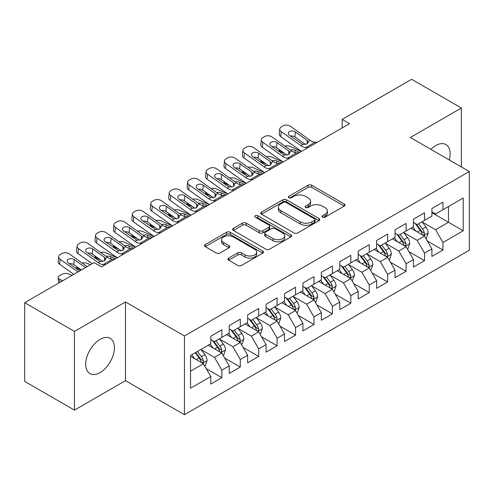 <?xml version="1.0" encoding="UTF-8"?>
<svg xmlns="http://www.w3.org/2000/svg" width="494" height="494" viewBox="0 0 494 494"><rect width="100%" height="100%" fill="white"/><g stroke="black" fill="none" stroke-linecap="round" stroke-linejoin="round"><path stroke-width="0.74" d="M322.502 217.193A1.791 1.031 0 0 0 325.033 217.193L344.25 206.097A2.556 1.476 0 0 0 344.997 205.053A2.556 1.476 0 0 0 344.25 204.01L311.695 185.213A2.556 1.476 0 0 0 308.077 185.213L288.867 196.309A1.791 1.031 0 0 0 288.342 197.038A1.791 1.031 0 0 0 288.867 197.773A1.791 1.031 0 0 0 291.398 197.773L293.881 196.334A8.182 4.724 0 0 1 305.459 196.334L308.17 197.903A8.182 4.724 0 0 1 310.565 201.243A8.182 4.724 0 0 1 308.17 204.584L305.681 206.017A1.791 1.031 0 0 0 305.156 206.751A1.791 1.031 0 0 0 305.681 207.48A1.791 1.031 0 0 0 308.213 207.48L310.701 206.047A8.182 4.724 0 0 1 322.279 206.047L324.99 207.61A8.182 4.724 0 0 1 327.386 210.95A8.182 4.724 0 0 1 324.99 214.291L322.502 215.73A1.791 1.031 0 0 0 321.977 216.458A1.791 1.031 0 0 0 322.502 217.193L322.502 215.73M100.06 372.581A20.322 11.733 120 0 0 113.336 354.667A20.322 11.733 120 0 0 110.224 338.384A20.322 11.733 120 0 0 100.06 339.39A20.322 11.733 120 0 0 86.783 357.298A20.322 11.733 120 0 0 89.896 373.588A20.322 11.733 120 0 0 100.06 372.581M449.287 159.97A20.322 11.733 120 0 0 445.928 144.563A20.322 11.733 120 0 0 435.764 145.569A20.322 11.733 120 0 0 430.904 149.355M228.685 258.096A2.556 1.476 0 0 0 227.938 259.14A2.556 1.476 0 0 0 228.685 260.184L237.818 265.457A2.556 1.476 0 0 0 241.436 265.457L262.777 253.138A2.556 1.476 0 0 0 263.524 252.094A2.556 1.476 0 0 0 262.777 251.051L230.223 232.254A2.556 1.476 0 0 0 226.604 232.254L205.263 244.573A2.556 1.476 0 0 0 204.516 245.617A2.556 1.476 0 0 0 205.263 246.66L216.298 253.033A2.556 1.476 0 0 0 219.91 253.033L229.043 247.76A2.556 1.476 0 0 0 229.796 246.716A2.556 1.476 0 0 0 229.043 245.672L223.572 242.511A6.842 3.952 0 0 1 221.571 239.72A6.842 3.952 0 0 1 225.795 236.07A6.842 3.952 0 0 1 233.248 236.929L254.682 249.297A6.842 3.952 0 0 1 256.689 252.094A6.842 3.952 0 0 1 252.465 255.744A6.842 3.952 0 0 1 245.005 254.885L241.436 252.823A2.556 1.476 0 0 0 237.818 252.823L228.685 258.096L228.685 260.184M74.446 331.412L74.446 410.131L125.488 380.664L125.488 301.945L74.446 331.412L24.7 302.686L94.163 262.586L101.536 266.84L349.536 123.654L342.169 119.4L342.169 127.909M125.488 301.945L184.447 335.982L469.3 171.523L469.3 250.248L184.447 414.707L184.447 335.982M461.377 166.953L461.377 108.019L410.341 137.486L469.3 171.523M461.377 108.019L411.632 79.293L342.169 119.4M294.066 232.983A2.556 1.476 0 0 0 297.678 232.983L319.019 220.664A2.556 1.476 0 0 0 319.772 219.62A2.556 1.476 0 0 0 319.019 218.576L286.464 199.78A2.556 1.476 0 0 0 282.852 199.78L261.511 212.099A2.556 1.476 0 0 0 260.758 213.142A2.556 1.476 0 0 0 261.511 214.192L294.066 232.983M255.985 217.576A1.791 1.031 0 0 1 257.8 217.829L257.8 215.705L290.898 234.811A2.556 1.476 0 0 1 291.645 235.854A2.556 1.476 0 0 1 290.898 236.898L269.557 249.223A2.556 1.476 0 0 1 265.939 249.223L233.384 230.426L233.384 228.339A2.556 1.476 0 0 0 232.637 229.383A2.556 1.476 0 0 0 233.384 230.426M233.384 228.339L242.517 223.066A2.556 1.476 0 0 1 246.136 223.066L259.338 230.686A2.556 1.476 0 0 0 262.956 230.686L269.014 227.191A2.556 1.476 0 0 0 269.761 226.147A2.556 1.476 0 0 0 269.014 225.103L255.268 217.169A1.791 1.031 0 0 1 254.743 216.434A1.791 1.031 0 0 1 255.849 215.477A1.791 1.031 0 0 1 257.8 215.705M431.898 212.692L448.478 222.269L448.478 206.523L463.218 198.014L442.951 209.715L442.951 202.163L431.898 208.542L431.898 216.1L424.525 220.355L424.525 212.797L413.472 219.182L413.472 226.734L406.099 230.988L406.099 223.436L395.046 229.821L395.046 237.373L387.679 241.628L387.679 234.076L376.619 240.454L376.619 248.013L369.253 252.267L369.253 244.715L358.193 251.094L358.193 258.646L350.826 262.901L350.826 255.349L339.773 261.734L339.773 269.286L332.4 273.54L332.4 265.988L321.347 272.373L321.347 279.925L313.974 284.18L313.974 276.628L302.921 283.006L302.921 290.558L295.548 294.819L295.548 287.261L284.495 293.646L284.495 301.198L277.128 305.453L277.128 297.901L266.068 304.285L266.068 311.838L258.702 316.092L258.702 308.54L247.642 314.919L247.642 322.477L240.275 326.732L240.275 319.173L229.222 325.558L229.222 333.11L221.849 337.365L221.849 329.813L210.796 336.198L210.796 343.75L190.53 355.452L190.53 388.216L210.796 376.514L203.423 363.751L190.53 356.304M463.218 198.014L463.218 230.778L442.951 242.48L435.585 229.716L422.222 222.004M427.384 241.041L442.951 250.032L442.951 242.48M442.951 250.032L431.898 256.417L431.898 248.865L424.525 253.119L417.158 240.35L403.796 232.637M408.958 251.681L424.525 260.671L424.525 253.119M424.525 260.671L413.472 267.05L413.472 259.498L406.099 263.753L398.732 250.989L385.376 243.276M390.532 262.32L406.099 271.305L406.099 263.753M406.099 271.305L395.046 277.69L395.046 270.138L387.679 274.392L380.306 261.629L366.949 253.916M372.106 272.954L387.679 281.944L387.679 274.392M387.679 281.944L376.619 288.329L376.619 280.777L369.253 285.032L361.88 272.262L348.523 264.549M353.679 283.593L369.253 292.584L369.253 285.032M369.253 292.584L358.193 298.963L358.193 291.411L350.826 295.665L343.454 282.901L330.097 275.189M335.259 294.233L350.826 303.223L350.826 295.665M350.826 303.223L339.773 309.602L339.773 302.05L332.4 306.305L325.033 293.541L311.671 285.828M316.833 304.872L332.4 313.857L332.4 306.305M332.4 313.857L321.347 320.242L321.347 312.69L313.974 316.944L306.607 304.181L293.245 296.468M298.407 315.505L313.974 324.496L313.974 316.944M313.974 324.496L302.921 330.881L302.921 323.323L295.548 327.584L288.181 314.814L274.825 307.101M279.981 326.145L295.548 335.136L295.548 327.584M295.548 335.136L284.495 341.515L284.495 333.963L277.128 338.217L269.755 325.453L256.398 317.741M261.554 336.785L277.128 345.769L277.128 338.217M277.128 345.769L266.068 352.154L266.068 344.602L258.702 348.857L251.329 336.093L237.972 328.38M243.128 347.418L258.702 356.409L258.702 348.857M258.702 356.409L247.642 362.794L247.642 355.242L240.275 359.496L232.902 346.726L219.546 339.014M224.708 358.057L240.275 367.048L240.275 359.496M240.275 367.048L229.222 373.427L229.222 365.875L221.849 370.13L214.482 357.366L201.12 349.653M206.282 368.697L221.849 377.682L221.849 370.13M221.849 377.682L210.796 384.066L210.796 376.514M210.796 339.495L214.482 341.62L221.849 337.365M190.53 371.198L203.423 363.751M229.222 328.856L232.902 330.986L240.275 326.732M214.482 357.366L221.849 353.111L208.215 345.238M229.222 365.875L221.849 353.111M247.642 318.216L251.329 320.347L258.702 316.092M232.902 346.726L240.275 342.472L226.641 334.599M247.642 355.242L240.275 342.472M266.068 307.583L269.755 309.707L277.128 305.453M251.329 336.093L258.702 331.838L245.067 323.965M266.068 344.602L258.702 331.838M284.495 296.943L288.181 299.074L295.548 294.819M269.755 325.453L277.128 321.199L263.487 313.326M284.495 333.963L277.128 321.199M302.921 286.304L306.607 288.434L313.974 284.18M288.181 314.814L295.548 310.559L281.913 302.686M302.921 323.323L295.548 310.559M321.347 275.671L325.033 277.795L332.4 273.54M306.607 304.181L313.974 299.92L300.34 292.053M321.347 312.69L313.974 299.92M339.773 265.031L343.454 267.161L350.826 262.901M325.033 293.541L332.4 289.286L318.766 281.413M339.773 302.05L332.4 289.286M358.193 254.391L361.88 256.522L369.253 252.267M343.454 282.901L350.826 278.647L337.192 270.774M358.193 291.411L350.826 278.647M376.619 243.758L380.306 245.882L387.679 241.628M361.88 272.262L369.253 268.007L355.618 260.14M376.619 280.777L369.253 268.007M395.046 233.119L398.732 235.243L406.099 230.988M380.306 261.629L387.679 257.374L374.044 249.501M395.046 270.138L387.679 257.374M413.472 222.479L417.158 224.609L424.525 220.355M398.732 250.989L406.099 246.734L392.464 238.861M413.472 259.498L406.099 246.734M431.898 211.84L435.585 213.97L442.951 209.715M417.158 240.35L424.525 236.095L410.891 228.222M431.898 248.865L424.525 236.095M24.7 302.686L24.7 381.405L74.446 410.131M125.488 380.664L184.447 414.707M435.585 229.716L448.478 222.269L463.218 230.778M323.218 217.446L324.99 216.421A8.182 4.724 0 0 0 327.386 213.081L327.386 210.95M310.565 201.243L310.565 203.367A8.182 4.724 0 0 1 308.17 206.708L306.397 207.733M344.219 206.115L311.695 187.343A2.556 1.476 0 0 0 308.077 187.343L289.577 198.02M318.988 220.682L286.464 201.91A2.556 1.476 0 0 0 282.852 201.91L261.542 214.211M314.499 220.349A1.791 1.031 0 0 0 315.024 219.62A1.791 1.031 0 0 0 314.499 218.891L285.927 202.392A1.791 1.031 0 0 0 283.395 202.392L280.771 203.905A8.182 4.724 0 0 0 278.375 207.245A8.182 4.724 0 0 0 280.771 210.586L300.303 221.862A8.182 4.724 0 0 0 311.881 221.862L314.499 220.349L314.499 222.479A1.791 1.031 0 0 0 315.024 221.744L315.024 219.62M278.375 207.245L278.375 209.376A8.182 4.724 0 0 0 280.771 212.716L280.771 210.586M314.499 222.479L311.881 223.992A8.182 4.724 0 0 1 300.303 223.992L280.771 212.716M233.421 230.445L242.517 225.19L242.517 223.066M269.761 226.147L269.761 228.271A2.556 1.476 0 0 1 269.014 229.315L262.956 232.816A2.556 1.476 0 0 1 259.338 232.816L246.136 225.19A2.556 1.476 0 0 0 242.517 225.19M257.8 217.829L290.867 236.922M273.04 238.596A6.842 3.952 0 0 0 280.493 239.454A6.842 3.952 0 0 0 284.717 235.805A6.842 3.952 0 0 0 282.716 233.014L275.164 228.654A2.556 1.476 0 0 0 271.546 228.654L265.488 232.149A2.556 1.476 0 0 0 264.741 233.193A2.556 1.476 0 0 0 265.488 234.236L273.04 238.596L273.04 240.726A6.842 3.952 0 0 0 280.493 241.578A6.842 3.952 0 0 0 284.717 237.929L284.717 235.805M264.741 233.193L264.741 235.323A2.556 1.476 0 0 0 265.488 236.367L265.488 234.236M273.04 240.726L265.488 236.367M256.689 252.094L256.689 254.219A6.842 3.952 0 0 1 252.465 257.868A6.842 3.952 0 0 1 245.005 257.016L241.436 254.953A2.556 1.476 0 0 0 237.818 254.953L228.716 260.202M221.571 239.72L221.571 241.844A6.842 3.952 0 0 0 223.572 244.641L223.572 242.511M229.012 247.778L223.572 244.641M262.74 253.156L230.223 234.378A2.556 1.476 0 0 0 226.604 234.378L205.3 246.685M425.89 238.46L426.334 238.201L428.175 232.884A6.904 3.989 -120 0 0 425.97 227.005L422.055 221.781M301.42 151.436L289.959 146.354A5.212 2.643 -5.4 0 0 284.822 146.039M415.818 231.069L412.842 227.098M284.618 153.387L280.746 151.677L280.87 152.967M411.453 228.549L411.113 228.098M423.228 235.348L424.297 234.384L424.445 233.18A6.904 3.989 -120 0 0 422.469 229.025L418.554 223.801M416.319 224.128L421.154 230.581A3.52 2.032 60 0 1 421.796 231.649L424.445 233.18M279.277 149.589A5.212 2.643 -5.4 0 0 279.246 150.04A5.212 2.643 -5.4 0 0 280.746 151.677M290.466 150.059A4.168 2.112 174.6 0 1 294.893 150.232L299.759 152.393M415.108 223.424L420.258 230.303A6.904 3.989 60 0 1 422.234 234.452L422.376 234.854M307.99 147.644L305.811 147.539A13.029 7.521 60 0 1 300.902 145.607L281.277 131.651L280.746 136.628A5.212 3.335 -173.9 0 1 279.252 133.948L279.783 128.971A5.212 3.335 6.1 0 0 281.277 131.651M301.544 151.362A19.544 11.282 60 0 1 300.371 150.584L280.746 136.628M317.197 142.328L315.024 142.223A13.029 7.521 60 0 1 310.115 140.29L290.491 126.334A5.212 3.335 6.1 0 0 283.148 125.859L281.302 126.921A5.212 3.335 6.1 0 0 279.783 128.971M307.268 143.834L307.095 140.277L308.33 142.167L307.114 143.927L302.884 144.464L289.527 135.381A4.168 2.668 -173.9 0 1 288.329 133.238A4.168 2.668 -173.9 0 1 289.546 131.595A4.168 2.668 -173.9 0 1 295.424 131.978L294.893 136.955L305.52 144.52M294.893 136.955A4.168 2.668 6.1 0 0 290.478 136.06M307.095 140.277L295.424 131.978M407.464 249.093L407.908 248.84L409.748 243.523A6.904 3.989 -120 0 0 407.544 237.639L403.629 232.415M282.994 162.075L271.533 156.993A5.212 2.643 -5.4 0 0 266.396 156.678M397.392 241.708L394.416 237.738M266.192 164.027L262.326 162.31L262.444 163.607M393.026 239.189L392.687 238.732M404.802 245.981L405.87 245.018L406.019 243.814A6.904 3.989 -120 0 0 404.043 239.664L400.128 234.44M397.898 234.761L402.734 241.214A3.52 2.032 60 0 1 403.37 242.282L406.019 243.814M260.851 160.229A5.212 2.643 -5.4 0 0 260.82 160.68A5.212 2.643 -5.4 0 0 262.326 162.31M272.04 160.698A4.168 2.112 174.6 0 1 276.467 160.871L281.339 163.032M396.682 234.063L401.832 240.936A6.904 3.989 60 0 1 403.808 245.092L403.95 245.493M389.037 259.733L389.482 259.48L391.322 254.157A6.904 3.989 -120 0 0 389.118 248.278L385.209 243.054M264.568 172.709L253.113 167.633A5.212 2.643 -5.4 0 0 247.969 167.318M378.966 252.348L375.996 248.371M247.766 174.666L243.9 172.949L244.024 174.246M374.6 249.822L374.261 249.371M386.376 256.621L387.444 255.657L387.599 254.453A6.904 3.989 -120 0 0 385.616 250.297L381.708 245.073M379.472 245.401L384.307 251.854A3.52 2.032 60 0 1 384.943 252.922L387.599 254.453M242.424 170.868A5.212 2.643 -5.4 0 0 242.393 171.313A5.212 2.643 -5.4 0 0 243.9 172.949M253.613 171.332A4.168 2.112 174.6 0 1 258.041 171.511L262.913 173.666M378.256 244.697L383.406 251.576A6.904 3.989 60 0 1 385.388 255.731L385.524 256.127M289.564 158.284L287.385 158.179A13.029 7.521 60 0 1 282.475 156.246L262.857 142.291L262.326 147.268A5.212 3.335 -173.9 0 1 260.826 144.588L261.357 139.611A5.212 3.335 6.1 0 0 262.857 142.291M283.118 162.001A19.544 11.282 60 0 1 281.944 161.223L262.326 147.268M298.777 152.961L296.598 152.862A13.029 7.521 60 0 1 291.688 150.929L272.064 136.968A5.212 3.335 6.1 0 0 264.722 136.492L262.882 137.56A5.212 3.335 6.1 0 0 261.357 139.611M288.848 154.468L288.669 150.917L289.904 152.807L288.687 154.566L284.458 155.097L271.101 146.02A4.168 2.668 -173.9 0 1 269.903 143.871A4.168 2.668 -173.9 0 1 271.12 142.235A4.168 2.668 -173.9 0 1 276.998 142.612L276.467 147.589L287.1 155.153M276.467 147.589A4.168 2.668 6.1 0 0 272.052 146.693M288.669 150.917L276.998 142.612M271.138 168.917L268.958 168.818A13.029 7.521 60 0 1 264.049 166.886L244.431 152.924L243.9 157.901A5.212 3.335 -173.9 0 1 242.4 155.221L242.931 150.244A5.212 3.335 6.1 0 0 244.431 152.924M264.691 172.641A19.544 11.282 60 0 1 263.518 171.863L243.9 157.901M280.351 163.6L278.171 163.502A13.029 7.521 60 0 1 273.262 161.563L253.644 147.607A5.212 3.335 6.1 0 0 246.296 147.132L244.456 148.194A5.212 3.335 6.1 0 0 242.931 150.244M270.422 165.107L270.243 161.557L271.478 163.446L270.261 165.206L266.031 165.737L252.675 156.654A4.168 2.668 -173.9 0 1 251.477 154.511A4.168 2.668 -173.9 0 1 252.693 152.868A4.168 2.668 -173.9 0 1 258.572 153.251L258.041 158.228L268.674 165.793M258.041 158.228A4.168 2.668 6.1 0 0 253.626 157.333M270.243 161.557L258.572 153.251M370.617 270.372L372.896 264.796A6.904 3.989 -120 0 0 370.698 258.918L366.783 253.694M246.142 183.348L234.687 178.266A5.212 2.643 -5.4 0 0 229.543 177.957M360.546 262.981L357.57 259.01M229.34 185.299L225.474 183.589L225.597 184.88M356.174 260.462L355.841 260.011M367.95 267.26L369.018 266.297L369.172 265.093A6.904 3.989 -120 0 0 367.196 260.937L363.281 255.713M361.046 256.04L365.881 262.493A3.52 2.032 60 0 1 366.517 263.561L369.172 265.093M224.004 181.502A5.212 2.643 -5.4 0 0 223.967 181.953A5.212 2.643 -5.4 0 0 225.474 183.589M235.187 181.971A4.168 2.112 174.6 0 1 239.615 182.144L244.487 184.305M359.83 255.336L364.986 262.215A6.904 3.989 60 0 1 366.962 266.365L367.098 266.766M352.191 281.012L354.476 275.436A6.904 3.989 -120 0 0 352.271 269.557L348.356 264.327M227.722 193.988L216.261 188.906A5.212 2.643 -5.4 0 0 211.117 188.591M342.12 273.62L339.143 269.65M210.913 195.939L207.048 194.222L207.171 195.519M337.754 271.101L337.414 270.644M349.524 277.894L350.592 276.936L350.746 275.726A6.904 3.989 -120 0 0 348.77 271.577L344.855 266.352M342.62 266.674L347.455 273.133A3.52 2.032 60 0 1 348.097 274.201L350.746 275.726M205.578 192.141A5.212 2.643 -5.4 0 0 205.547 192.592A5.212 2.643 -5.4 0 0 207.048 194.222M216.767 192.611A4.168 2.112 174.6 0 1 221.189 192.784L226.061 194.945M341.403 265.976L346.56 272.855A6.904 3.989 60 0 1 348.536 277.004L348.671 277.406M252.712 179.557L250.532 179.458A13.029 7.521 60 0 1 245.623 177.519L226.005 163.563L225.474 168.54A5.212 3.335 -173.9 0 1 223.973 165.861L224.504 160.883A5.212 3.335 6.1 0 0 226.005 163.563M246.271 183.274A19.544 11.282 60 0 1 245.092 182.496L225.474 168.54M261.925 174.24L259.745 174.135A13.029 7.521 60 0 1 254.836 172.202L235.218 158.247A5.212 3.335 6.1 0 0 227.87 157.771L226.03 158.833A5.212 3.335 6.1 0 0 224.504 160.883M251.996 175.747L251.817 172.19L253.052 174.079L251.835 175.839L247.611 176.377L234.249 167.293A4.168 2.668 -173.9 0 1 233.057 165.15A4.168 2.668 -173.9 0 1 234.273 163.508A4.168 2.668 -173.9 0 1 240.146 163.891L239.615 168.868L250.248 176.432M239.615 168.868A4.168 2.668 6.1 0 0 235.206 167.972M251.817 172.19L240.146 163.891M234.286 190.196L232.112 190.091A13.029 7.521 60 0 1 227.197 188.158L207.579 174.203L207.048 179.18A5.212 3.335 -173.9 0 1 205.553 176.5L206.084 171.523A5.212 3.335 6.1 0 0 207.579 174.203M227.845 193.914A19.544 11.282 60 0 1 226.666 193.135L207.048 179.18M243.499 184.873L241.319 184.775A13.029 7.521 60 0 1 236.41 182.842L216.792 168.88A5.212 3.335 6.1 0 0 209.444 168.405L207.603 169.473A5.212 3.335 6.1 0 0 206.084 171.523M233.569 186.38L233.396 182.829L234.631 184.719L233.409 186.479L229.185 187.016L215.829 177.933A4.168 2.668 -173.9 0 1 214.631 175.79A4.168 2.668 -173.9 0 1 215.847 174.147A4.168 2.668 -173.9 0 1 221.72 174.53L221.189 179.507L231.822 187.065M221.189 179.507A4.168 2.668 6.1 0 0 216.78 178.612M233.396 182.829L221.72 174.53M333.765 291.645L334.21 291.392L336.05 286.069A6.904 3.989 -120 0 0 333.845 280.191L329.93 274.967M209.295 204.621L197.835 199.545A5.212 2.643 -5.4 0 0 192.691 199.23M323.694 284.26L320.717 280.283M192.493 206.578L188.622 204.862L188.745 206.159M319.328 281.734L318.988 281.284M331.097 288.533L332.172 287.57L332.32 286.366A6.904 3.989 -120 0 0 330.344 282.216L326.429 276.986M324.194 277.313L329.029 283.766A3.52 2.032 60 0 1 329.671 284.834L332.32 286.366M187.152 202.781A5.212 2.643 -5.4 0 0 187.121 203.225A5.212 2.643 -5.4 0 0 188.622 204.862M198.341 203.244A4.168 2.112 174.6 0 1 202.768 203.423L207.634 205.578M322.983 276.615L328.133 283.488A6.904 3.989 60 0 1 330.109 287.644L330.251 288.045M215.859 200.83L213.686 200.731A13.029 7.521 60 0 1 208.777 198.798L189.153 184.842L188.622 189.82A5.212 3.335 -173.9 0 1 187.127 187.133L187.658 182.156A5.212 3.335 6.1 0 0 189.153 184.842M209.419 204.553A19.544 11.282 60 0 1 208.246 203.775L188.622 189.82M225.073 195.513L222.899 195.414A13.029 7.521 60 0 1 217.984 193.481L198.366 179.52A5.212 3.335 6.1 0 0 191.024 179.044L189.177 180.106A5.212 3.335 6.1 0 0 187.658 182.156M215.143 197.02L214.97 193.469L216.205 195.358L214.983 197.118L210.759 197.649L197.402 188.572A4.168 2.668 -173.9 0 1 196.204 186.423A4.168 2.668 -173.9 0 1 197.421 184.787A4.168 2.668 -173.9 0 1 203.3 185.164L202.768 190.141L213.396 197.705M202.768 190.141A4.168 2.668 6.1 0 0 198.353 189.245M214.97 193.469L203.3 185.164M315.339 302.285L315.783 302.032L317.623 296.709A6.904 3.989 -120 0 0 315.419 290.83L311.504 285.606M190.869 215.261L179.408 210.185A5.212 2.643 -5.4 0 0 174.271 209.87M305.267 294.893L302.291 290.923M174.067 217.218L170.195 215.501L170.319 216.792M300.902 292.374L300.562 291.923M312.677 299.173L313.746 298.209L313.894 297.005A6.904 3.989 -120 0 0 311.918 292.849L308.003 287.625M305.767 287.953L310.603 294.405A3.52 2.032 60 0 1 311.245 295.474L313.894 297.005M168.726 213.414A5.212 2.643 -5.4 0 0 168.695 213.865A5.212 2.643 -5.4 0 0 170.195 215.501M179.915 213.883A4.168 2.112 174.6 0 1 184.342 214.063L189.208 216.218M304.557 287.249L309.707 294.128A6.904 3.989 60 0 1 311.683 298.283L311.825 298.679M197.433 211.469L195.26 211.37A13.029 7.521 60 0 1 190.351 209.437L170.726 195.476L170.195 200.453A5.212 3.335 -173.9 0 1 168.701 197.773L169.232 192.796A5.212 3.335 6.1 0 0 170.726 195.476M190.993 215.186A19.544 11.282 60 0 1 189.82 214.415L170.195 200.453M206.646 206.152L204.473 206.047A13.029 7.521 60 0 1 199.564 204.115L179.94 190.159A5.212 3.335 6.1 0 0 172.597 189.684L170.751 190.746A5.212 3.335 6.1 0 0 169.232 192.796M196.717 207.659L196.544 204.108L197.779 205.992L196.563 207.752L192.333 208.289L178.976 199.206A4.168 2.668 -173.9 0 1 177.778 197.063A4.168 2.668 -173.9 0 1 178.995 195.42A4.168 2.668 -173.9 0 1 184.873 195.803L184.342 200.78L194.969 208.345M184.342 200.78A4.168 2.668 6.1 0 0 179.927 199.885M196.544 204.108L184.873 195.803M296.913 312.924L297.357 312.665L299.197 307.348A6.904 3.989 -120 0 0 296.993 301.47L293.078 296.239M172.443 225.9L160.982 220.818A5.212 2.643 -5.4 0 0 155.845 220.503M286.841 305.533L283.865 301.562M155.641 227.851L151.775 226.141L151.893 227.431M282.475 303.013L282.136 302.563M294.251 309.812L295.319 308.849L295.468 307.645A6.904 3.989 -120 0 0 293.492 303.489L289.577 298.265M287.347 298.592L292.182 305.045A3.52 2.032 60 0 1 292.819 306.113L295.468 307.645M150.3 224.054A5.212 2.643 -5.4 0 0 150.269 224.504A5.212 2.643 -5.4 0 0 151.775 226.141M161.489 224.523A4.168 2.112 174.6 0 1 165.916 224.696L170.782 226.857M286.131 297.888L291.281 304.767A6.904 3.989 60 0 1 293.257 308.917L293.399 309.318M179.013 222.109L176.833 222.004A13.029 7.521 60 0 1 171.924 220.071L152.306 206.115L151.775 211.092A5.212 3.335 -173.9 0 1 150.275 208.412L150.806 203.435A5.212 3.335 6.1 0 0 152.306 206.115M172.567 225.826A19.544 11.282 60 0 1 171.393 225.048L151.775 211.092M188.226 216.786L186.047 216.687A13.029 7.521 60 0 1 181.137 214.754L161.513 200.799A5.212 3.335 6.1 0 0 154.171 200.317L152.331 201.385A5.212 3.335 6.1 0 0 150.806 203.435M178.297 218.292L178.118 214.742L179.353 216.631L178.136 218.391L173.907 218.928L160.55 209.845A4.168 2.668 -173.9 0 1 159.352 207.702A4.168 2.668 -173.9 0 1 160.569 206.06A4.168 2.668 -173.9 0 1 166.447 206.443L165.916 211.42L176.549 218.978M165.916 211.42A4.168 2.668 6.1 0 0 161.501 210.524M178.118 214.742L166.447 206.443M278.486 323.558L278.931 323.304L280.771 317.988A6.904 3.989 -120 0 0 278.567 312.103L274.658 306.879M154.017 236.54L142.562 231.458A5.212 2.643 -5.4 0 0 137.418 231.143M268.415 316.172L265.445 312.202M137.215 238.491L133.349 236.774L133.473 238.071M264.049 313.647L263.71 313.196M275.825 320.445L276.893 319.482L277.048 318.278A6.904 3.989 -120 0 0 275.065 314.128L271.157 308.904M268.921 309.225L273.756 315.678A3.52 2.032 60 0 1 274.392 316.747L277.048 318.278M131.873 234.693A5.212 2.643 -5.4 0 0 131.842 235.144A5.212 2.643 -5.4 0 0 133.349 236.774M143.062 235.163A4.168 2.112 174.6 0 1 147.49 235.335L152.362 237.497M267.705 308.528L272.855 315.4A6.904 3.989 60 0 1 274.831 319.556L274.973 319.958M160.587 232.742L158.407 232.643A13.029 7.521 60 0 1 153.498 230.71L133.88 216.755L133.349 221.732A5.212 3.335 -173.9 0 1 131.849 219.052L132.38 214.075A5.212 3.335 6.1 0 0 133.88 216.755M154.14 236.465A19.544 11.282 60 0 1 152.967 235.687L133.349 221.732M169.8 227.425L167.62 227.326A13.029 7.521 60 0 1 162.711 225.394L143.093 211.432A5.212 3.335 6.1 0 0 135.745 210.957L133.905 212.019A5.212 3.335 6.1 0 0 132.38 214.075M159.871 228.932L159.692 225.381L160.927 227.271L159.71 229.031L155.48 229.562L142.124 220.485A4.168 2.668 -173.9 0 1 140.926 218.336A4.168 2.668 -173.9 0 1 142.142 216.699A4.168 2.668 -173.9 0 1 148.021 217.076L147.49 222.053L158.123 229.617M147.49 222.053A4.168 2.668 6.1 0 0 143.075 221.158M159.692 225.381L148.021 217.076M260.066 334.197L260.505 333.944L262.345 328.621A6.904 3.989 -120 0 0 260.147 322.743L256.232 317.519M135.591 247.173L124.136 242.097A5.212 2.643 -5.4 0 0 118.992 241.782M249.995 326.806L247.019 322.835M118.788 249.13L114.923 247.414L115.046 248.71M245.623 324.286L245.29 323.836M257.399 331.085L258.467 330.122L258.621 328.918A6.904 3.989 -120 0 0 256.645 324.762L252.73 319.538M250.495 319.865L255.33 326.318A3.52 2.032 60 0 1 255.966 327.386L258.621 328.918M113.453 245.333A5.212 2.643 -5.4 0 0 113.416 245.777A5.212 2.643 -5.4 0 0 114.923 247.414M124.636 245.796A4.168 2.112 174.6 0 1 129.064 245.975L133.936 248.13M249.279 319.161L254.435 326.04A6.904 3.989 60 0 1 256.411 330.196L256.547 330.591M142.161 243.381L139.981 243.283A13.029 7.521 60 0 1 135.072 241.35L115.454 227.388L114.923 232.365A5.212 3.335 -173.9 0 1 113.422 229.685L113.953 224.708A5.212 3.335 6.1 0 0 115.454 227.388M135.72 247.105A19.544 11.282 60 0 1 134.541 246.327L114.923 232.365M151.374 238.065L149.194 237.96A13.029 7.521 60 0 1 144.285 236.027L124.667 222.072A5.212 3.335 6.1 0 0 117.319 221.596L115.479 222.658A5.212 3.335 6.1 0 0 113.953 224.708M141.445 239.571L141.265 236.021L142.5 237.91L141.284 239.67L137.06 240.201L123.698 231.118A4.168 2.668 -173.9 0 1 122.5 228.975A4.168 2.668 -173.9 0 1 123.722 227.333A4.168 2.668 -173.9 0 1 129.595 227.715L129.064 232.693L139.697 240.257M129.064 232.693A4.168 2.668 6.1 0 0 124.655 231.797M141.265 236.021L129.595 227.715M241.64 344.837L243.925 339.261A6.904 3.989 -120 0 0 241.72 333.382L237.805 328.158M117.171 257.812L105.71 252.73A5.212 2.643 -5.4 0 0 100.566 252.415M231.569 337.445L228.592 333.475M100.362 259.764L96.497 258.053L96.62 259.344M227.203 334.926L226.863 334.475M238.973 341.725L240.041 340.761L240.195 339.557A6.904 3.989 -120 0 0 238.219 335.401L234.304 330.177M232.069 330.505L236.904 336.957A3.52 2.032 60 0 1 237.546 338.026L240.195 339.557M95.027 255.966A5.212 2.643 -5.4 0 0 94.996 256.417A5.212 2.643 -5.4 0 0 96.497 258.053M106.216 256.435A4.168 2.112 174.6 0 1 110.637 256.608L115.51 258.77M230.852 329.801L236.008 336.68A6.904 3.989 60 0 1 237.984 340.829L238.12 341.231M123.735 254.021L121.561 253.916A13.029 7.521 60 0 1 116.646 251.983L97.028 238.028L96.497 243.005A5.212 3.335 -173.9 0 1 95.002 240.325L95.533 235.348A5.212 3.335 6.1 0 0 97.028 238.028M117.294 257.738A19.544 11.282 60 0 1 116.115 256.96L96.497 243.005M132.948 248.704L130.768 248.599A13.029 7.521 60 0 1 125.859 246.667L106.241 232.711A5.212 3.335 6.1 0 0 98.893 232.236L97.052 233.298A5.212 3.335 6.1 0 0 95.533 235.348M123.018 250.211L122.845 246.654L124.074 248.544L122.858 250.304L118.634 250.841L105.278 241.757A4.168 2.668 -173.9 0 1 104.08 239.615A4.168 2.668 -173.9 0 1 105.296 237.972A4.168 2.668 -173.9 0 1 111.169 238.355L110.637 243.332L121.271 250.896M110.637 243.332A4.168 2.668 6.1 0 0 106.229 242.437M122.845 246.654L111.169 238.355M223.214 355.47L223.652 355.217L225.499 349.9A6.904 3.989 -120 0 0 223.294 344.015L219.379 338.791M90.402 264.753L87.284 263.37A5.212 2.643 -5.4 0 0 82.14 263.055M213.142 348.085L210.166 344.114M81.195 270.07L78.071 268.687L78.194 269.983M208.777 345.565L208.437 345.108M220.546 352.358L221.621 351.395L221.769 350.19A6.904 3.989 -120 0 0 219.793 346.041L215.878 340.817M213.643 341.138L218.478 347.591A3.52 2.032 60 0 1 219.12 348.659L221.769 350.19M76.601 266.606A5.212 2.643 -5.4 0 0 76.57 267.056A5.212 2.643 -5.4 0 0 78.071 268.687M212.432 340.44L217.582 347.313A6.904 3.989 60 0 1 219.558 351.469L219.7 351.87M105.308 264.661L103.135 264.556A13.029 7.521 60 0 1 98.226 262.623L78.602 248.667L78.071 253.644A5.212 3.335 -173.9 0 1 76.576 250.964L77.107 245.987A5.212 3.335 6.1 0 0 78.602 248.667M92.217 263.703L78.071 253.644M114.522 259.338L112.348 259.239A13.029 7.521 60 0 1 107.433 257.306L87.815 243.344A5.212 3.335 6.1 0 0 80.473 242.869L78.626 243.937A5.212 3.335 6.1 0 0 77.107 245.987M104.592 260.844L104.419 257.294L105.654 259.183L104.432 260.943L100.208 261.48L86.851 252.397A4.168 2.668 -173.9 0 1 85.653 250.248A4.168 2.668 -173.9 0 1 86.87 248.612A4.168 2.668 -173.9 0 1 92.749 248.995L92.217 253.965L102.845 261.53M92.217 253.965A4.168 2.668 6.1 0 0 87.802 253.07M104.419 257.294L92.749 248.995M204.788 366.11L205.232 365.856L207.072 360.534A6.904 3.989 -120 0 0 204.868 354.655L200.953 349.431M71.982 275.393L68.857 274.009A5.212 2.643 -5.4 0 0 61.515 274.516L59.669 275.578A5.212 2.643 -5.4 0 0 58.144 277.69A5.212 2.643 -5.4 0 0 59.644 279.326L59.935 282.346M194.716 358.724L191.74 354.748M62.769 280.709L59.644 279.326M202.12 362.997L203.195 362.034L203.343 360.83A6.904 3.989 -120 0 0 201.367 356.674L197.452 351.45M195.723 352.45L200.051 358.23A3.52 2.032 60 0 1 200.694 359.299L203.343 360.83M195.241 352.728L199.156 357.952A6.904 3.989 60 0 1 201.132 362.108L201.274 362.51M77.947 271.947L60.175 259.301L59.644 264.278A5.212 3.335 -173.9 0 1 58.15 261.598L58.681 256.621A5.212 3.335 6.1 0 0 60.175 259.301M73.791 274.343L59.644 264.278M87.16 266.624L69.388 253.984A5.212 3.335 6.1 0 0 62.046 253.508L60.2 254.571A5.212 3.335 6.1 0 0 58.681 256.621M79.608 270.99L68.425 263.03A4.168 2.668 -173.9 0 1 67.227 260.888A4.168 2.668 -173.9 0 1 68.444 259.245A4.168 2.668 -173.9 0 1 74.322 259.628L73.791 264.605L81.349 269.983M73.791 264.605A4.168 2.668 6.1 0 0 69.376 263.71M85.505 267.581L74.322 259.628M324.99 216.421L324.99 214.291M305.681 207.48L305.681 206.017M308.17 206.708L308.17 204.584M288.867 197.773L288.867 196.309M308.077 187.343L308.077 185.213M311.695 187.343L311.695 185.213M344.25 206.097L344.25 204.01M261.511 214.192L261.511 212.099M282.852 201.91L282.852 199.78M286.464 201.91L286.464 199.78M319.019 220.664L319.019 218.576M300.303 223.992L300.303 221.862M311.881 223.992L311.881 221.862M246.136 225.19L246.136 223.066M259.338 232.816L259.338 230.686M262.956 232.816L262.956 230.686M269.014 229.315L269.014 227.191M290.898 236.898L290.898 234.811M237.818 254.953L237.818 252.823M241.436 254.953L241.436 252.823M245.005 257.016L245.005 254.885M229.043 247.76L229.043 245.672M205.263 246.66L205.263 244.573M226.604 234.378L226.604 232.254M230.223 234.378L230.223 232.254M262.777 253.138L262.777 251.051M423.661 235.595L428.131 233.02M422.469 229.025L425.97 227.005M417.374 231.964L420.258 230.303M294.893 150.232L295.122 152.621M302.884 144.464L300.902 145.607M310.115 140.29L308.126 141.438M315.024 142.223L305.811 147.539M405.234 246.234L409.705 243.653M404.043 239.664L407.544 237.639M398.948 242.603L401.832 240.936M276.467 160.871L276.696 163.261M386.808 256.874L391.279 254.293M385.616 250.297L389.118 248.278M380.522 253.243L383.406 251.576M258.041 171.511L258.269 173.894M284.458 155.097L282.475 156.246M291.688 150.929L289.7 152.072M296.598 152.862L287.385 158.179M266.031 165.737L264.049 166.886M273.262 161.563L271.28 162.711M278.171 163.502L268.958 168.818M368.388 267.507L372.853 264.932M367.196 260.937L370.698 258.918M362.096 263.882L364.986 262.215M239.615 182.144L239.843 184.534M349.962 278.147L354.426 275.566M348.77 271.577L352.271 269.557M343.676 274.516L346.56 272.855M221.189 192.784L221.417 195.173M247.611 176.377L245.623 177.519M254.836 172.202L252.854 173.351M259.745 174.135L250.532 179.458M229.185 187.016L227.197 188.158M236.41 182.842L234.428 183.984M241.319 184.775L232.112 190.091M331.536 288.786L336 286.205M330.344 282.216L333.845 280.191M325.25 285.155L328.133 283.488M202.768 203.423L202.991 205.813M210.759 197.649L208.777 198.798M217.984 193.481L216.002 194.624M222.899 195.414L213.686 200.731M313.11 299.426L317.58 296.845M311.918 292.849L315.419 290.83M306.823 295.795L309.707 294.128M184.342 214.063L184.565 216.446M192.333 208.289L190.351 209.437M199.564 204.115L197.575 205.263M204.473 206.047L195.26 211.37M294.683 310.059L299.154 307.478M293.492 303.489L296.993 301.47M288.397 306.428L291.281 304.767M165.916 224.696L166.145 227.086M173.907 218.928L171.924 220.071M181.137 214.754L179.149 215.897M186.047 216.687L176.833 222.004M276.257 320.699L280.728 318.117M275.065 314.128L278.567 312.103M269.971 317.068L272.855 315.4M147.49 235.335L147.718 237.725M155.48 229.562L153.498 230.71M162.711 225.394L160.729 226.536M167.62 227.326L158.407 232.643M257.837 331.338L262.302 328.757M256.645 324.762L260.147 322.743M251.545 327.707L254.435 326.04M129.064 245.975L129.292 248.359M137.06 240.201L135.072 241.35M144.285 236.027L142.303 237.176M149.194 237.96L139.981 243.283M239.411 341.971L243.875 339.397M238.219 335.401L241.72 333.382M233.125 338.347L236.008 336.68M110.637 256.608L110.866 258.998M118.634 250.841L116.646 251.983M125.859 246.667L123.877 247.815M130.768 248.599L121.561 253.916M220.985 352.611L225.449 350.03M219.793 346.041L223.294 344.015M214.699 348.98L217.582 347.313M100.208 261.48L98.226 262.623M107.433 257.306L105.45 258.448M112.348 259.239L103.135 264.556M202.559 363.251L207.029 360.669M201.367 356.674L204.868 354.655M196.272 359.62L199.156 357.952M279.246 150.04L279.425 151.942M260.82 160.68L260.999 162.575M242.393 171.313L242.579 173.215M223.967 181.953L224.153 183.854M205.547 192.592L205.726 194.494M187.121 203.225L187.3 205.127M168.695 213.865L168.874 215.767M150.269 224.504L150.448 226.406M131.842 235.144L132.028 237.04M113.416 245.777L113.601 247.679M94.996 256.417L95.175 258.319M76.57 267.056L76.749 268.952M58.144 277.69L58.656 283.087"/></g></svg>
